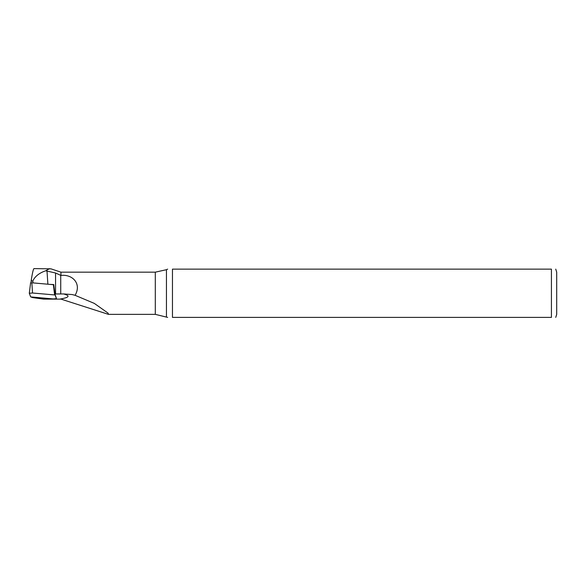<?xml version="1.0" encoding="UTF-8"?>
<svg xmlns="http://www.w3.org/2000/svg" width="586" height="586" viewBox="0 0 586 586"><rect width="100%" height="100%" fill="white"/><g stroke="black" fill="none" stroke-linecap="round" stroke-linejoin="round"><path stroke-width="0.88" d="M59.684 299.131L60.944 299.102L108.447 314.36L155.305 314.36L155.305 272.168L60.944 272.168L60.944 275.449L55.56 272.995L45.693 270.783C39.247 272.988 34.97 276.372 32.86 280.928C31.717 281.419 31.248 280.76 31.439 278.965C32.552 272.285 33.402 268.835 34.003 268.608L50.938 268.849M56.439 298.413L54.901 293.96A13.28 1.846 180 0 0 55.56 293.96L60.739 293.96A26.465 3.684 180 0 0 63.508 293.938C70.598 295.791 69.324 297.52 59.677 299.131L43.752 299.131L33.629 297.725A7.816 1.084 0 0 1 31.358 297.029M30.963 282.796L31.439 278.965M54.901 293.96L53.773 284.525A14.467 2.014 0 0 1 50.359 284.408M45.693 270.783L49.62 268.622M172.46 269.135C166.292 269.135 166.292 269.135 172.46 269.135L172.46 317.392C166.292 317.392 166.292 317.392 172.46 317.392L551.426 317.392C557.623 317.392 557.623 317.392 551.426 317.392L551.426 269.135L172.46 269.135M555.74 317.392L556.7 314.36L556.7 272.168L555.74 269.135M551.426 269.135C557.623 269.135 557.623 269.135 551.426 269.135M108.447 314.36L108.124 313.166L94.317 303.401L75.067 295.3C81.806 284.049 72.774 274.014 60.944 275.449M155.305 314.36L167.655 317.392M75.067 295.3L72.122 294.546L63.508 293.938M29.307 293.234L30.582 282.892L29.3 293.256L30.655 296.897L53.238 298.933L56.468 298.684L55.113 295.051L54.623 294.934L32.53 293.007L31.849 282.796L53.795 284.737M29.3 293.256L32.53 293.007M30.582 282.892L31.849 282.796M46.99 270.798L47.884 284.188M32.86 280.928L32.992 282.892M31.417 279.185L30.97 282.796M55.56 272.995L55.56 293.96M155.305 272.168L166.453 269.699L166.453 316.828M60.739 275.347L60.739 293.96M55.018 294.275L55.113 295.051M54.623 294.934L53.377 284.671M60.944 272.168L50.945 268.835M166.453 269.699L167.655 269.135"/></g></svg>
